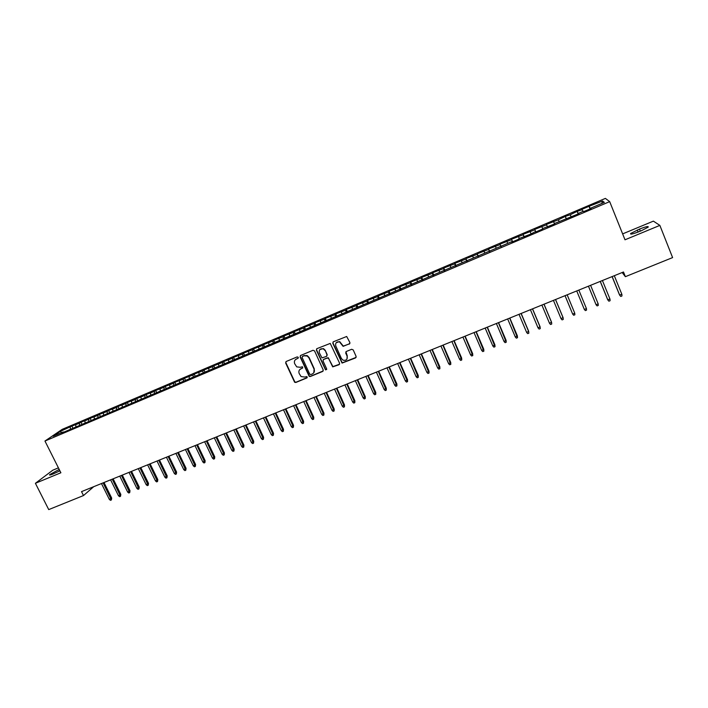 <?xml version="1.0" encoding="UTF-8"?>
<svg xmlns="http://www.w3.org/2000/svg" width="708" height="708" viewBox="0 0 708 708"><rect width="100%" height="100%" fill="white"/><g stroke="black" fill="none" stroke-linecap="round" stroke-linejoin="round"><path stroke-width="1.06" d="M298.28 357.319L297.218 356.885L286.191 361.487L285.643 362.974L294.634 382.267L295.838 382.479L306.856 377.948L306.971 376.576L304.75 377.063L301.068 376.55L299.174 373.505C298.44 371.381 299.033 369.806 300.953 368.762L302.378 368.169L302.466 366.779L300.281 367.293L296.723 366.868L294.687 363.717C293.944 361.593 294.537 360.009 296.466 358.965L297.891 358.363L298.28 357.319M349.318 344.088L349.911 342.575L346.681 336.486L333.371 341.778L332.795 343.291L342.053 363.071L355.54 357.929L356.124 356.425L353.204 349.911L351.655 349.283L346.274 351.504L345.69 353.018L347.141 356.239C347.646 359.381 346.3 360.708 343.123 360.222L341.46 358.584L335.76 345.955C335.203 342.982 336.442 341.61 339.468 341.822L343.115 346.354L349.876 343.592M622.173 272.527L625.376 276.678L623.491 271.987L81.526 491.626L83.491 495.556L93.73 486.679M625.376 276.678L672.6 257.597L659.865 225.392L653.387 221.135L622.642 233.888M58.419 467.855L52.799 470.192L35.4 483.29L60.888 472.767L44.958 441.031L609.685 201.63L625.005 239.791L659.865 225.392M35.4 483.29L48.728 509.601L83.491 495.556M314.547 350.903L313.016 350.283L300.679 355.443L300.121 356.929L309.201 376.391L310.316 376.523L322.644 371.452L323.22 369.965L314.547 350.903M316.954 348.637L330.238 343.415L339.601 363.231L339.017 364.726L332.707 366.868L328.645 358.549L327.114 357.929L323.583 359.39L323.016 360.885L326.671 368.921L325.547 369.912L316.387 350.141L316.954 348.637M44.958 441.031L62.207 429.349L605.375 198.399L609.685 201.63M72.977 428.26L71.889 426.057L60.295 431.393L53.162 436.243L63.304 431.942L61.658 433.066L511.689 241.685L511.707 242.163L518.796 239.154L518.76 238.684L530.681 234.118L535.345 231.649L535.452 232.091L542.638 229.047L542.496 228.613L554.656 223.94L554.47 223.533L578.932 213.648L578.631 213.285L583.498 211.214L583.817 211.577L591.171 208.453L590.826 208.108L590.976 208.541M71.889 426.057L79.446 423.26L79.517 425.066M81.933 424.074L81.004 422.189L79.446 423.26M81.004 422.189L88.642 419.357L88.721 421.154M91.084 420.154L90.164 418.295L88.642 419.357M90.164 418.295L97.881 415.428L97.969 417.233M100.297 416.242L99.377 414.375L97.881 415.428M99.377 414.375L107.173 411.481L107.271 413.286M109.554 412.313L108.643 410.445L107.173 411.481M108.643 410.445L116.51 407.516L116.625 409.312M118.864 408.366L117.944 406.489L116.51 407.516M117.944 406.489L125.9 403.525L126.024 405.33M128.219 404.392L127.307 402.507L125.9 403.525M127.307 402.507L135.334 399.516L135.476 401.321M137.626 400.401L136.706 398.516L135.334 399.516M136.706 398.516L144.821 395.489L144.972 397.285M147.078 396.392L146.167 394.498L144.821 395.489M146.167 394.498L154.362 391.435L154.521 393.232M156.583 392.356L155.672 390.453L154.362 391.435M155.672 390.453L163.946 387.365L164.123 389.17M166.141 388.303L165.23 386.4L163.946 387.365M165.23 386.4L173.593 383.267L173.779 385.134M175.752 384.232L174.832 382.311L173.593 383.267M174.832 382.311L183.284 379.152L183.487 381.072M185.407 380.134L184.496 378.214L183.284 379.152M184.496 378.214L193.018 375.01L193.249 376.992M195.116 376.01L194.204 374.081L193.018 375.01M194.204 374.081L202.815 370.85L203.072 372.886M204.877 371.868L203.966 369.939L202.815 370.85M203.966 369.939L212.666 366.664L212.94 368.771M214.692 367.709L213.772 365.762L212.666 366.664M213.772 365.762L222.56 362.461L222.87 364.638M224.551 363.523L223.639 361.576L222.56 362.461M223.639 361.576L232.516 358.23L232.844 360.452M234.472 359.31L233.56 357.354L232.516 358.23M233.56 357.354L242.525 353.982L242.871 356.204M244.446 355.08L243.534 353.124L242.525 353.982M243.534 353.124L252.588 349.708L252.951 351.92M254.473 350.823L253.561 348.858L252.588 349.708M253.561 348.858L262.703 345.407L263.084 347.628M264.58 346.61L263.642 344.575L262.703 345.407M263.642 344.575L272.881 341.088L273.27 343.3M274.757 342.398L273.775 340.265L272.881 341.088M273.775 340.265L283.103 336.743L283.519 338.955M284.988 338.167L283.97 335.937L283.103 336.743M283.97 335.937L293.386 332.371L293.82 334.583M295.28 333.919L294.218 331.583L293.386 332.371M294.218 331.583L303.732 327.981L304.174 330.194M305.608 329.592L304.52 327.202L303.732 327.981M304.52 327.202L314.131 323.565L314.591 325.777M315.963 325.193L314.883 322.804L314.131 323.565M314.883 322.804L324.583 319.122L325.069 321.335M326.379 320.777L325.299 318.379L324.583 319.122M325.299 318.379L335.096 314.653L335.601 316.865M336.858 316.334L335.778 313.927L335.096 314.653M335.778 313.927L345.672 310.157L346.194 312.37M347.389 311.865L346.309 309.449L345.672 310.157M346.309 309.449L356.301 305.644L356.841 307.856M357.983 307.369L356.903 304.944L356.301 305.644M356.903 304.944L367.001 301.104L367.558 303.307M368.629 302.856L367.549 300.422L367.001 301.104M367.549 300.422L377.745 296.537L378.329 298.741M379.338 298.307L378.267 295.864L377.745 296.537M378.267 295.864L388.559 291.944L389.161 294.147M390.108 293.74L389.037 291.289L388.559 291.944M389.037 291.289L399.436 287.324L400.047 289.528M400.94 289.147L399.87 286.687L399.436 287.324M399.87 286.687L410.366 282.678L411.003 284.881M411.835 284.527L410.764 282.058L410.366 282.678M410.764 282.058L421.366 278.005L422.021 280.209M422.791 279.881L421.711 277.403L421.366 278.005M421.711 277.403L432.429 273.306L433.101 275.509M433.8 275.208L432.73 272.722L432.429 273.306M432.73 272.722L443.553 268.58L444.243 270.775M444.881 270.509L443.81 268.013L443.553 268.58M443.81 268.013L454.74 263.827L455.456 266.022M456.023 265.783L454.952 263.279L454.74 263.827M454.952 263.279L465.988 259.048L466.731 261.243M467.227 261.031L465.988 259.048M466.165 258.517L477.307 254.243L478.068 256.429M478.502 256.252L477.307 254.243M477.431 253.73L488.688 249.402L489.467 251.597M489.839 251.437L488.688 249.402M488.768 248.906L500.131 244.543L500.937 246.729M501.237 246.605L500.131 244.543M500.167 244.065L511.645 239.649L512.477 241.835M512.707 241.738L511.645 239.649M511.636 239.189L523.23 234.729L524.079 236.915M524.239 236.844L523.23 234.729M523.177 234.286L534.876 229.781L535.752 231.967M535.841 231.923L534.876 229.781M534.77 229.357L546.594 224.808L547.488 226.985M547.505 226.976L546.594 224.808M546.443 224.401L558.382 219.799L559.125 221.56M566.32 218.993L565.258 216.409L558.382 219.799M565.258 216.409L570.241 214.763L571.002 216.524M578.162 213.975L577.109 211.373L570.241 214.763M577.109 211.373L582.171 209.692L582.941 211.453M590.083 208.913L589.029 206.311L581.87 209.347L582.171 209.692M589.029 206.311L602.605 201.01L604.322 202.382L590.826 208.108M589.357 206.639L590.33 208.807M602.605 201.01L601.72 203.488M577.392 211.719L578.339 213.896M565.488 216.781L566.418 218.958M553.665 221.799L554.568 223.985M541.903 226.799L542.62 228.56M530.212 231.764L530.911 233.534M518.592 236.702L519.265 238.472M507.034 241.614L507.698 243.384M495.547 246.49L496.193 248.26M484.122 251.34L484.75 253.119M472.767 256.163L473.378 257.942M461.483 260.96L462.067 262.739M450.253 265.73L450.828 267.509M439.093 270.474L439.65 272.253M427.995 275.191L428.535 276.97M416.959 279.872L417.481 281.66M405.985 284.536L406.498 286.324M395.082 289.174L395.568 290.953M384.232 293.785L384.701 295.563M373.443 298.36L373.904 300.148M362.717 302.918L363.16 304.706M352.044 307.458L352.478 309.246M341.433 311.962L341.849 313.75M330.884 316.441L331.291 318.228M320.397 320.901L320.786 322.689M309.962 325.335L310.334 327.123M299.59 329.742L299.944 331.53M289.271 334.123L289.607 335.919M268.89 344.707L268.801 342.814M279.005 338.477L279.35 340.38M258.65 347.132L259.022 349.345M248.552 351.416L248.906 353.637M238.516 355.681L238.853 357.903M228.534 359.93L228.852 362.151M218.595 364.142L218.896 366.363M208.718 368.346L209.002 370.567M198.895 372.514L199.16 374.736M189.116 376.665L189.372 378.895M179.398 380.798L179.637 383.019M169.725 384.904L169.947 387.134M160.105 388.993L160.318 391.214M150.538 393.055L150.733 395.285M141.025 397.099L141.202 399.33M131.555 401.126L131.715 403.348M122.139 405.126L122.289 407.348M112.776 409.1L112.899 411.33M103.457 413.065L103.572 415.286M94.182 417.003L94.288 419.224M84.96 420.915L85.048 423.145M75.783 424.818L75.862 427.039M60.295 431.393L61.614 432.659M70.304 427.145L70.358 428.951M59.207 469.413L49.666 474.625C49.1 475.351 50.215 475.148 53.02 474.024L59.915 470.838M641.492 230.658L648.183 227.144C648.749 225.967 645.855 226.613 639.501 229.091L630.642 233.498C630.031 234.684 632.908 234.038 639.262 231.578L641.492 230.658M554.541 223.993L553.479 221.409M298.263 358.036L295.369 359.682M299.785 369.558L302.767 367.815M285.97 361.62L285.89 362.717L294.873 381.984L296.077 382.196L307.254 377.576M300.422 355.593L300.351 356.673L309.423 376.116L310.538 376.249L323.193 370.965M302.502 356.443L302.112 357.487L309.723 374.143L310.785 374.585L312.299 373.957C314.237 372.921 314.83 371.337 314.104 369.213L308.9 357.805L307.201 355.991L304.015 355.805L302.36 356.522M313.794 372.78L314.104 369.213M302.732 356.186L304.245 355.558L307.422 355.735L309.122 357.549L314.317 368.939M323.264 359.593L328.255 357.69L332.902 366.602L339.583 364.204M316.662 348.814L316.6 349.894L325.406 369.257L326.671 369.576M324.999 350.504L323.282 348.84C320.14 348.407 318.839 349.743 319.37 352.849L321.954 357.867L326.441 356.443L327.007 354.938L325.202 350.248L323.485 348.593L319.892 349.513M326.972 355.974L327.007 354.938M325.202 350.248L327.211 354.681M336.238 342.681L339.654 341.583L343.3 346.106L349.504 343.849M346.973 359.08L347.141 356.239M345.893 351.761L347.318 355.982M333.052 341.982L332.99 343.044L342.238 362.806L356.124 357.381M111.687 498.06L111.377 499.963L110.466 500.326L109.333 499.388L111.687 498.06L103.987 482.52M111.377 499.963L103.103 482.883M109.333 499.388L101.465 483.546M120.82 494.405L120.519 496.317L119.608 496.68L118.466 495.733L120.82 494.405L113.121 478.82M120.519 496.317L112.253 479.174M118.466 495.733L110.598 479.838M129.998 490.733L129.706 492.644L128.785 493.007L127.644 492.06L129.998 490.733L122.298 475.103M129.706 492.644L121.449 475.449M127.644 492.06L119.785 476.121M139.219 487.042L138.936 488.954L138.016 489.325L136.874 488.37L139.219 487.042L131.52 471.36M138.936 488.954L130.688 471.705M136.874 488.37L129.015 472.378M148.494 483.334L148.22 485.245L147.291 485.617L146.158 484.661L148.494 483.334L140.795 467.607M148.22 485.245L139.972 467.935M146.158 484.661L138.299 468.616M157.813 479.608L157.548 481.52L156.61 481.891L155.486 480.927L157.813 479.608L150.114 463.829M157.548 481.52L149.308 464.156M155.486 480.927L147.627 464.837M167.177 475.856L166.929 477.776L165.991 478.148L164.858 477.183L167.177 475.856L159.486 460.032M166.929 477.776L158.698 460.35M164.858 477.183L157.008 461.032M176.593 472.094L176.354 474.006L175.407 474.387L174.283 473.413L176.593 472.094L168.902 456.218M176.354 474.006L168.132 456.527M174.283 473.413L166.433 457.218M186.062 468.307L185.823 470.218L184.876 470.599L183.753 469.625L186.062 468.307L178.372 452.377M185.823 470.218L177.619 452.686M183.753 469.625L175.903 453.377M195.576 464.501L195.355 466.413L194.399 466.793L193.275 465.811L195.576 464.501L187.894 448.518M195.355 466.413L187.151 448.819M193.275 465.811L185.434 449.518M205.134 460.678L204.931 462.59L203.966 462.97L202.842 461.988L205.134 460.678L197.461 444.642M204.931 462.59L196.736 444.934M202.842 461.988L195.001 445.633M214.754 456.828L214.551 458.749L213.586 459.129L212.462 458.138L214.754 456.828L207.081 440.748M214.551 458.749L206.364 441.031M212.462 458.138L204.63 441.739M224.418 452.961L224.232 454.881L223.259 455.271L222.135 454.27L224.418 452.961L216.745 436.827M224.232 454.881L216.055 437.11M222.135 454.27L214.303 437.818M234.136 449.076L233.959 450.996L232.976 451.385L231.861 450.385L234.136 449.076L226.463 432.889M233.959 450.996L225.79 433.163M231.861 450.385L224.038 433.871M243.906 445.164L243.738 447.084L242.756 447.474L241.64 446.474L243.906 445.164L236.233 428.924M243.738 447.084L235.578 429.19M241.64 446.474L233.817 429.906M253.721 441.243L253.561 443.155L252.579 443.553L251.464 442.544L253.721 441.243L246.057 424.942M253.561 443.155L245.419 425.207M251.464 442.544L243.641 425.924M263.597 437.287L263.447 439.208L262.456 439.606L261.341 438.588L263.597 437.287L255.933 420.941M263.447 439.208L255.314 421.198M261.341 438.588L253.526 421.915M273.518 433.323L273.385 435.243L272.385 435.641L271.279 434.624L273.518 433.323L265.863 416.924M273.385 435.243L265.261 417.162M271.279 434.624L263.464 417.888M283.492 429.331L283.368 431.252L282.368 431.65L281.262 430.623L283.492 429.331L275.846 412.879M283.368 431.252L275.262 413.109M281.262 430.623L273.456 413.844M293.528 425.313L293.413 427.234L292.404 427.641L291.298 426.614L293.528 425.313L285.882 408.808M293.413 427.234L285.315 409.038M291.298 426.614L283.501 409.773M303.608 421.287L303.511 423.207L302.502 423.605L301.396 422.579L303.608 421.287L295.971 404.719M303.511 423.207L295.422 404.941M301.396 422.579L293.599 405.684M313.75 417.224L313.662 419.145L312.644 419.552L311.547 418.517L313.75 417.224L306.113 400.604M313.662 419.145L305.582 400.825M311.547 418.517L303.75 401.569M323.945 413.145L323.866 415.074L322.839 415.481L321.742 414.437L323.945 413.145L316.317 396.471M323.866 415.074L315.803 396.684M321.742 414.437L313.954 397.427M307.228 356.009L306.697 355.434M334.194 409.047L334.132 410.967L333.096 411.383L332.008 410.33L334.194 409.047L326.565 392.321M334.132 410.967L326.078 392.524M332.008 410.33L324.22 393.267M344.495 404.923L344.442 406.852L343.407 407.259L342.318 406.206L344.495 404.923L336.875 388.143M344.442 406.852L336.406 388.329M342.318 406.206L334.539 389.09M354.858 400.781L354.814 402.702L353.779 403.118L352.69 402.064L354.858 400.781L347.247 383.94M354.814 402.702L346.787 384.125M352.69 402.064L344.92 384.886M365.275 396.613L365.248 398.533L364.204 398.958L363.115 397.887L365.275 396.613L357.673 379.718M365.248 398.533L357.23 379.895M363.115 397.887L355.345 380.656M375.753 392.427L375.736 394.347L374.682 394.763L373.603 393.701L375.753 392.427L368.151 375.47M375.736 394.347L367.735 375.638M373.603 393.701L365.841 376.408M386.285 388.214L386.285 390.135L385.223 390.559L384.143 389.48L386.285 388.214L378.691 371.196M386.285 390.135L378.293 371.355M384.143 389.48L376.391 372.134M396.878 383.975L396.887 385.895L395.825 386.32L394.737 385.24L396.878 383.975L389.285 366.903M396.887 385.895L388.904 367.054M394.737 385.24L386.993 367.833M407.525 379.718L407.543 381.639L406.481 382.063L405.401 380.984L407.525 379.718L399.94 362.584M407.543 381.639L399.586 362.726M405.401 380.984L397.657 363.514M418.233 375.435L418.269 377.355L417.189 377.78L416.118 376.691L418.233 375.435L410.658 358.239M418.269 377.355L410.321 358.381M416.118 376.691L408.383 359.16M428.995 371.125L429.048 373.045L427.968 373.479L426.897 372.381L428.995 371.125L421.428 353.876M429.048 373.045L421.118 354M426.897 372.381L419.171 354.796M439.827 366.788L439.889 368.718L438.801 369.151L437.73 368.054L439.827 366.788L432.261 349.486M439.889 368.718L431.969 349.602M437.73 368.054L430.013 350.398M450.713 362.434L450.792 364.363L449.695 364.797L448.633 363.691L450.713 362.434L443.164 345.07M450.792 364.363L442.889 345.177M448.633 363.691L440.916 345.982M461.66 358.053L461.749 359.983L460.651 360.416L459.589 359.31L461.66 358.053L454.12 340.628M461.749 359.983L453.863 340.734M459.589 359.31L451.881 341.53M472.67 353.655L472.776 355.575L471.67 356.018L470.608 354.903L472.67 353.655L465.138 336.167M472.776 355.575L464.908 336.256M470.608 354.903L462.917 337.061M483.75 349.221L483.865 351.15L482.75 351.593L481.697 350.469L483.75 349.221L476.219 331.671M483.865 351.15L476.006 331.76M481.697 350.469L474.006 332.565M494.883 344.769L495.016 346.69L493.892 347.141L492.839 346.008L494.883 344.769L487.361 327.158M495.016 346.69L487.175 327.229M492.839 346.008L485.157 328.052M506.078 340.291L506.229 342.212L505.105 342.663L504.052 341.53L506.078 340.291L498.565 322.618M506.229 342.212L498.405 322.68M504.052 341.53L496.379 323.503M517.344 335.787L517.504 337.707L516.371 338.159L515.318 337.017L517.344 335.787L509.831 318.051M517.504 337.707L509.698 318.104M515.318 337.017L507.663 318.927M521.053 313.502L528.708 331.671L528.841 333.176L527.708 333.627L526.663 332.486L528.664 331.256L521.168 313.458M526.663 332.486L519.008 314.334M532.478 308.874L540.124 327.105L540.248 328.618L539.107 329.078L538.062 327.928L540.062 326.698L532.566 308.838M538.062 327.928L530.416 309.706M543.965 304.219L551.603 322.512L551.718 324.034L550.567 324.494L549.532 323.344L551.514 322.113L544.036 304.192M549.532 323.344L541.894 305.06M555.523 299.537L563.143 317.892L563.258 319.423L562.099 319.892L561.063 318.724L563.037 317.503L555.568 299.519M561.063 318.724L553.435 300.378M574.622 312.865L567.161 294.82L574.622 312.865M572.666 314.087L574.754 313.255L574.861 314.794L573.692 315.255L572.666 314.087L565.046 295.679M586.436 308.582L586.525 310.131L585.357 310.6L584.33 309.423L586.436 308.582L578.834 290.085M584.33 309.423L576.728 290.944M588.445 286.191L596.065 304.732L598.189 303.882L590.587 285.324M598.189 303.882L598.269 305.44L597.092 305.909L596.065 304.732L588.472 286.182M600.234 281.412L607.668 299.652L610.004 299.157L602.42 280.527M610.004 299.157L610.075 300.723L608.889 301.192L607.871 300.006L600.287 281.395M612.093 276.607L619.518 294.909L621.889 294.404L614.314 275.713M621.889 294.404L621.951 295.979L620.757 296.448L619.739 295.263L612.163 276.58M59.631 470.988L58.906 469.537M640.324 231.135L639.501 229.091M638.12 232.038L637.306 229.994M630.899 234.136L630.642 233.498"/></g></svg>
